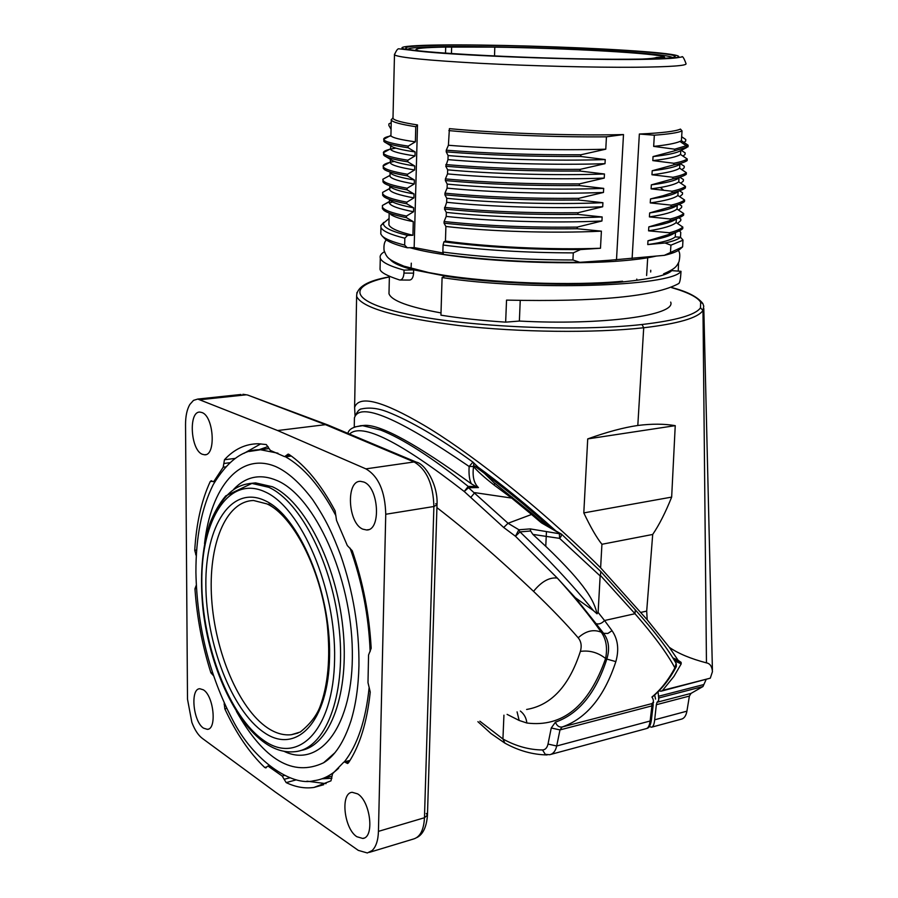 <?xml version="1.0" encoding="UTF-8"?>
<svg xmlns="http://www.w3.org/2000/svg" width="898" height="898" viewBox="0 0 898 898"><rect width="100%" height="100%" fill="white"/><g stroke="black" fill="none" stroke-linecap="round" stroke-linejoin="round"><path stroke-width="1.35" d="M265.988 767.891L264.708 767.487C249.532 753.018 236.241 733.464 224.814 708.836L224.186 702.999M365.89 468.868L414.113 461.954C426.651 469.385 433.24 484.235 433.891 506.506L385.747 514.262C385.119 491.363 378.496 476.232 365.89 468.868L277.605 430.535L197.773 399.06L240.978 394.48M385.747 514.262L378.44 831.368C378.148 840.348 376.049 846.735 372.165 850.507L367.349 852.977L358.291 850.372L275.226 791.969L202.263 738.336C198.211 735.249 194.754 729.939 191.869 722.419L187.502 699.172L185.538 424.788C185.527 416.245 186.941 409.499 189.804 404.515L193.497 400.373L197.773 399.06M323.684 784.729L313.974 787.445L330.969 780.845L332.574 773.728L343.564 762.368L344.372 761.852L347.548 763.502L348.413 762.896C359.784 745.767 367.058 722.16 370.245 692.077L367.989 682.626L368.562 655.024L371.177 648.289C369.37 614.804 363.061 582.297 352.252 550.766L347.313 545.546L336.526 520.391L335.111 510.861C321.035 484.505 305.623 465.669 288.898 454.354L288.146 454.096L284.632 456.655L270.365 450.426L266.291 444.555L258.489 443.758C245.592 443.78 234.255 449.101 224.466 459.731L223.198 467.207L225.387 466.893M215.307 480.812L214.173 480.98L223.198 467.207M214.173 480.98L213.185 481.721L211.255 480.722L210.222 481.564C201.5 500.455 196.336 523.366 194.731 550.317L196.28 555.941M196.258 585.294L194.956 588.762C196.92 617.375 202.23 645.393 210.895 672.827L213.376 675.565M265.786 767.936L267.626 766.14L269.692 766.252M284.273 775.513L282.185 776.04L268.625 766.522M282.185 776.04L286.17 782.607C295.622 787.131 304.893 788.747 313.974 787.445M356.832 836.712C343.934 828.596 340.174 792.743 352.218 792.305L357.673 793.888C370.571 801.465 374.679 837.778 362.736 838.451L356.832 836.712M362.859 529.169C347.84 523.354 345.674 480.363 360.558 481.35L363.791 482.035C378.866 487.21 381.369 530.707 366.631 529.977L362.859 529.169M202.241 454.253C190.488 449.819 188.367 410.925 200.018 412.103L202.05 412.564C213.847 416.504 216.182 455.836 204.609 454.792L202.241 454.253M203.532 728.155C193.16 721.745 190.017 688.575 199.827 688.732L203.352 689.821C213.735 695.804 217.114 729.367 207.359 729.356L203.532 728.155M277.605 430.535L325.48 424.664L248.23 395.243M328.219 425.113L325.48 424.664L414.113 461.954L416.93 462.38M242.887 394.289L245.738 394.862L200.602 399.666M526.621 709.465C551.282 705.3 569.197 685.937 580.377 651.409C589.559 650.107 597.978 652.476 605.611 658.503C588.92 705.996 562.676 727.492 526.857 723.013L519.167 720.454L507.112 714.381M436.922 507.651C466.634 530.494 498.839 558.399 533.547 591.355C551.226 608.316 566.11 623.796 578.2 637.805C581.197 641.475 581.915 646.01 580.377 651.409M533.547 591.355C541.415 581.601 549.329 577.167 557.288 578.043L557.288 578.043C575.09 597.731 589.761 615.792 601.312 632.237C606.217 639.174 607.643 647.929 605.611 658.503L606.812 659.087C595.89 692.919 578.761 713.944 555.435 722.16C556.827 725.797 559.061 727.414 562.126 727.01L559.982 729.917L651.926 705.873L651.735 703.65C653.856 702.393 653.935 700.193 651.948 697.028C660.805 689.664 668.449 679.954 674.892 667.876C667.27 653.587 653.969 635.537 634.987 613.716L600.347 575.349L600.156 575.944L559.6 538.373L532.896 534.411L545.76 546.321C587.023 585.833 594.274 601.447 597.035 613.817L598.113 612.414L600.156 575.944M498.255 486.144L531.942 513.409L531.549 514.475L541.404 522.838L559.353 533.232L559.6 538.373L561.082 536.409L561.441 534.074L530.224 528.9L518.921 529.775L508.044 523.265L503.699 527.485L515.463 536.252L557.288 578.043L575.304 597.698L596.059 623.65C598.944 624.548 601.772 623.504 604.545 620.518L612.021 630.699C617.947 639.23 619.227 649.535 615.848 661.613C604.343 696.725 586.428 718.512 562.126 727.01L651.735 703.65M503.699 527.485L464.232 491.498C399.823 441.479 361.602 422.329 349.558 434.082M479.869 721.206L502.925 738.998L503.935 715.178M578.2 637.805C585.833 630.879 593.533 629.015 601.312 632.237L603.602 633.326C608.866 640.521 609.933 649.108 606.812 659.076L615.848 661.613M530.224 528.9L530.628 530.999L519.987 531.897L515.463 536.252L518.808 529.854L519.987 531.897C548.049 558.635 572.52 584.867 593.41 610.584L575.304 597.698M530.628 530.999L532.896 534.411M593.41 610.584L597.035 613.817M561.441 534.074L600.852 571.588L600.347 575.349M600.852 571.588L635.324 609.877L634.987 613.716L604.545 620.518L598.113 612.414M635.324 609.877C654.159 630.823 667.753 648.659 676.127 663.386L674.892 667.876L676.317 666.619C669.908 678.753 662.23 688.598 653.284 696.175L651.948 697.028M676.385 666.406L676.25 663.622M654.642 694.996L655.562 699.071M473.998 465.624C501.443 485.683 527.047 506.483 550.788 528.046M531.942 513.409L542.022 522.232M512.152 497.077L511.669 498.076L494.169 485.111C483.91 477.085 477.04 470.878 473.549 466.489C472.247 476.288 473.863 483.304 478.432 487.569L468.52 487.726L508.044 523.265L531.549 514.475L511.669 498.076L474.784 492.643L470.732 497.492M541.404 522.838L542.145 522.333M561.082 533.917L550.272 527.721L539.507 520.065M464.232 491.498L468.52 487.726L468.206 486.424L464.232 491.498M355.092 426.853L362.68 425.674L380.584 430.041C402.989 438.819 432.196 457.621 468.206 486.424L475.996 486.503L478.432 487.569M494.495 483.191L473.774 462.93L473.549 466.489L469.149 466.489C468.666 474.357 469.418 480.138 471.405 483.842L475.996 486.503M360.087 425.764L365.205 425.338C381.684 425.023 417.087 444.532 471.405 483.842M354.362 421.252L354.429 417.817C359.829 401.619 398.072 417.839 469.149 466.489L472.932 462.122C439.414 437.842 410.801 421.05 387.105 411.744C377.777 408.175 369.258 407.243 361.512 408.938C359.245 408.96 356.888 411.901 354.441 417.738M550.878 754.387L646.19 728.648C648.188 728.188 649.501 725.64 650.13 721.004L556.693 745.991L548.005 744.06C547.129 747.854 545.299 749.819 542.515 749.965C529.214 749.852 516.024 746.193 502.925 738.998L504.912 743.14C518.651 750.739 532.716 754.668 547.095 754.937M555.435 722.16L551.26 727.986L559.982 729.917L556.693 745.991C555.559 751.054 553.202 753.961 549.632 754.724L545.277 754.331L542.515 749.965M236.466 711.429C263.99 760.09 293.029 777.208 323.594 762.772C334.864 756.071 344.001 742.062 350.995 720.735C355.788 704.908 358.437 686.6 358.942 665.811C359.323 628.398 353.228 591.524 340.645 555.2C332.765 534.467 326.883 520.885 312.549 499.49C299.999 482.933 287.742 471.966 275.776 466.601C240.024 451.537 210.839 487.21 204.542 543.604M323.594 762.772L335.033 752.625M286.709 455.477L289.931 455.062M349.109 761.841L345.954 762.683M289.706 777.848L284.127 779.296M223.793 463.514L229.54 462.739M195.663 554.47L196.37 554.347M224.848 704.436L224.152 704.593M636.761 279.66L636.783 279.098M706.075 679.651L702.966 686.532L658.694 698.015L658.066 691.786M658.694 698.015L658.616 700.597L657.044 702.258L656.348 704.717L654.676 719.792L686.914 711.171C686.05 715.908 684.108 718.602 681.077 719.231L652.116 727.043M649.276 726.583L651.566 727.2C653.194 726.796 654.227 724.327 654.676 719.792M476.232 465.815C500.467 483.326 527.148 505.147 556.289 531.279M355.024 415.617L354.609 407.366C359.166 394.873 382.133 400.755 423.519 424.99C463.525 448.45 535.825 502.902 600.616 567.828L601.929 544.278C596.71 537.801 590.671 527.339 583.801 512.904L587.719 438.909C606.902 432.017 623.594 427.538 637.805 425.472C651.791 423.71 664.262 423.777 675.24 425.652L671.659 497.099C665.541 512.388 659.222 524.836 652.7 534.456L646.695 611.1L647.2 619.788L669.347 647.357L678.113 660.288L681.111 662.354L681.2 663.88L673.904 676.452L662.567 690.405L710.296 678.17L661.534 691.078M647.2 619.788L600.616 567.828M669.347 647.357C678.237 653.531 690.607 658.705 706.457 662.881C710.026 663.51 712.024 666.428 712.462 671.625L710.296 678.17M389.373 276.966C345.921 285.721 348.862 302.02 409.219 314.513C469.003 327.085 577.335 331.822 642.014 324.504L643.709 327.759C678.259 323.684 698.015 317.914 702.988 310.45L703.763 306.173M356.955 292.467L356.618 296.351C361.916 307.868 395.939 317.589 458.698 325.525C518.999 332.406 594.364 333.259 643.709 327.759L637.805 425.472M642.014 324.504C676.037 320.53 695.523 314.974 700.485 307.823L702.988 310.45L706.457 662.881M700.485 307.823L700.665 302.199C697.499 297.159 687.823 292.299 671.614 287.618M505.653 322.146L506.539 300.112C597.877 302.031 655.327 296.475 678.877 283.465C679.831 282.264 680.471 279.211 680.819 274.317L681.01 271.319C671.524 286.675 528.888 291.154 442.085 277.572L440.94 315.176C460.225 318.262 481.799 320.575 505.653 322.146L519.37 321.057C603.063 325.536 676.564 315.254 670.683 302.087M389.047 291.188L388.991 293.725C391.405 300.65 408.736 307.049 441.008 312.919M587.719 438.909L675.24 425.652M583.801 512.904L671.659 497.099M601.929 544.278L652.7 534.456M702.966 686.532L691.011 693.402L689.395 696.073L686.914 711.171M658.952 690.899L661.063 691.202L662.567 690.405M442.085 277.572L444.757 276.023C488.568 283.252 575.674 286.9 623.493 281.837C651.387 278.93 667.472 275.192 671.726 270.624L681.01 271.319M380.09 267.065L380.045 269.333C380.539 272.285 387.004 275.821 399.464 279.929L399.868 280.008C402.259 279.85 403.629 277.549 403.965 273.082L404.044 270.118L413.697 269.838L444.97 275.967M413.574 269.838L413.608 273.16C413.248 277.605 411.834 279.907 409.365 280.064L400.317 280.019M384.423 251.743C380.954 253.741 379.573 255.874 380.281 258.13C381.639 262.126 389.552 266.122 404.044 270.118M672.243 269.647L671.401 270.579M519.37 321.057L520.234 300.504M386.342 239.957C384.4 241.73 383.637 245.188 384.052 250.362C386.971 257.861 387.431 259.196 403.876 266.156L428.683 272.554L440.626 274.687C490.297 283.05 572.868 286.047 622.583 281.231M413.338 269.849C400.53 266.526 392.752 263.002 390.001 259.264M409.959 247.702C418.199 250.059 428.885 252.259 442.018 254.291C491.431 262.16 573.53 265.101 622.954 260.723C636.603 259.578 647.57 258.052 655.854 256.166M414.225 247.612L443.141 253.034L414.158 247.579M664.318 255.346L682.615 246.871L679.775 249.363C677.283 251.541 672.131 253.539 664.318 255.346L609.944 260.218M572.935 259.982L579.85 262.317C530.606 262.62 485.167 259.993 443.545 254.437L442.86 252.046C482.305 257.255 525.656 259.904 572.935 259.982L573.283 252.877C525.959 252.765 482.563 250.149 443.073 245.031L443.926 241.831L445.453 241.057C488.4 247.04 552.147 250.048 600.481 248.252L601.402 231.156L577.19 228.743L577.268 227.093L601.941 220.998L602.154 216.957L577.897 214.409L577.986 212.747L602.704 206.753L602.917 202.701L578.615 200.018L578.705 198.346L603.467 192.453L603.68 188.378L579.345 185.56L579.423 183.888L604.231 178.096L604.455 173.999L580.063 171.047L580.153 169.363L605.005 163.672L605.23 159.563L580.793 156.477L580.871 154.782L605.78 149.191L606.442 136.833L623.493 134.565L616.499 259.78M681.402 140.717L679.943 141.435C675.554 143.366 666.787 145.016 653.665 146.385L674.724 149.191L674.623 150.819L688.025 146.812L688.126 145.218L681.402 140.717L682.031 130.895L680.448 129.076C675.7 131.321 661.994 132.983 639.354 134.038L632.113 258.489M680.471 237.195L680.774 232.402L679.483 230.775M681.661 136.732L685.769 139.527L685.668 141.076L684.007 142.456M681.29 150.336L685.152 152.896L685.051 154.434L683.008 156.14M680.695 163.896L684.276 166.242L684.186 167.78L681.896 169.711M680.134 177.422L683.423 179.533L683.322 181.059L680.785 183.226M679.584 190.892L682.559 192.767L682.458 194.305L679.674 196.684M679.146 204.374L681.705 205.968L681.604 207.483L678.574 210.098M678.809 217.855L680.852 219.101L680.751 220.616L677.485 223.467M682.615 246.871L682.963 240.237M665.092 242.999C672.815 241.338 677.968 239.429 680.561 237.285L683.052 240.159L670.918 245.188L665.092 242.999L647.75 244.582L647.974 240.776C661.994 238.475 671.008 235.759 675.004 232.649M647.75 244.582C662.421 242.482 671.581 239.923 675.229 236.915L680.561 237.195M675.229 236.915L675.509 232.459M676.149 222.558C672.49 225.746 663.296 228.507 648.569 230.842L669.425 232.773L669.324 234.356C676.003 232.593 680.471 230.685 682.727 228.642L682.828 227.082L676.149 222.558L676.385 218.775M677.013 209.043C673.354 212.074 664.161 214.701 649.411 216.901L670.301 218.977L670.2 220.571C676.879 218.899 681.346 217.08 683.614 215.138L683.715 213.567L677.013 209.043L677.26 205.204C673.601 208.19 664.397 210.772 649.658 212.938L671.075 206.742C677.765 205.148 682.233 203.431 684.489 201.579L684.59 200.007L677.889 195.483L678.136 191.622C675.352 193.788 669.223 195.742 659.727 197.481L650.5 198.929L662.915 195.775L659.727 197.481M678.765 181.867C675.981 183.944 669.841 185.819 660.344 187.491L651.106 188.872L672.063 191.229L671.962 192.846C678.652 191.341 683.131 189.725 685.376 187.974L685.488 186.391L678.765 181.867L679.011 177.984C675.363 180.655 666.136 182.956 651.342 184.865L672.838 178.893C679.539 177.49 684.018 175.963 686.274 174.302L686.375 172.719L679.64 168.195L679.887 164.3C676.239 166.815 667.012 168.97 652.195 170.755L673.725 164.884C680.437 163.571 684.916 162.145 687.161 160.585L687.273 159.002L680.516 154.467L680.763 150.606M670.492 252.035L670.918 245.188M639.354 134.038L654.339 135.194C669.19 134.094 678.417 132.668 682.031 130.895M653.665 146.385L654.339 135.194M674.623 150.819L653.048 156.578C666.159 155.118 674.914 153.378 679.315 151.347L680.055 150.965M680.516 154.467C676.879 156.869 667.641 158.912 652.812 160.607L653.048 156.578M652.812 160.607L673.837 163.268L673.725 164.884M679.64 168.195C675.992 170.755 666.765 172.944 651.959 174.762L652.195 170.755M651.959 174.762L672.939 177.276L672.838 178.893M651.106 188.872L651.342 184.865M671.962 192.846L662.915 195.775M677.889 195.483C674.23 198.357 665.025 200.838 650.253 202.914L650.5 198.929M650.253 202.914L671.176 205.137L671.075 206.742M649.411 216.901L649.658 212.938M670.2 220.571L648.816 226.891C663.409 224.612 672.58 221.918 676.306 218.809M648.569 230.842L648.816 226.891M669.324 234.356L647.974 240.776M674.724 149.191L688.126 145.218M673.837 163.268C680.538 161.966 685.017 160.54 687.273 159.002M672.939 177.276C679.651 175.885 684.119 174.369 686.375 172.719M672.063 191.229C678.753 189.747 683.232 188.131 685.488 186.391M671.176 205.137C677.867 203.554 682.334 201.848 684.59 200.007M670.301 218.977C676.98 217.316 681.447 215.509 683.715 213.567M669.425 232.773C676.104 231.011 680.572 229.113 682.828 227.082M600.481 248.252L580.49 249.565L573.283 252.877M609.922 260.218L579.85 262.317M442.86 252.046L443.073 245.031M623.493 134.565C573.788 135.879 498.166 133.297 449.404 128.638L448.405 145.263L446.272 150.202L446.227 151.863L448.091 155.545C491.633 159.305 556.277 161.135 605.23 159.563M605.005 163.672C556.075 165.288 491.487 163.436 447.967 159.608L448.091 155.545M447.967 159.608L445.778 166.242L447.653 169.845C491.094 173.853 555.593 175.739 604.455 173.999M604.231 178.096C555.402 179.881 490.948 177.972 447.53 173.898L447.653 169.845M447.53 173.898L445.397 178.904L445.352 180.554L447.215 184.09C490.566 188.333 554.919 190.286 603.68 188.378M603.467 192.453C554.728 194.406 490.409 192.441 447.092 188.12L447.215 184.09M447.092 188.12L444.959 193.171L444.914 194.821L446.777 198.278C490.027 202.757 554.246 204.766 602.917 202.701M602.704 206.753C554.055 208.875 489.881 206.843 446.654 202.297L446.777 198.278M446.654 202.297L444.476 209.021L446.34 212.399C489.5 217.125 553.572 219.191 602.154 216.957M601.941 220.998C553.381 223.276 489.343 221.2 446.216 216.407L446.34 212.399M446.216 216.407L444.095 221.525L444.05 223.164L445.902 226.476C488.972 231.437 552.91 233.547 601.402 231.156M445.453 241.057L445.902 226.476M393.01 117.178L392.987 118.39C394.379 120.478 402.551 122.656 417.503 124.934L414.158 247.601M404.661 245.087L407.265 247.769C395.232 244.716 387.689 241.641 384.636 238.531L382.054 235.86C385.074 238.947 392.606 242.022 404.661 245.087L404.83 238.206C390.271 234.58 382.312 230.966 380.943 227.362L380.819 225.679L383.805 222.356M388.957 222.726L388.913 224.769C390.26 228.272 398.263 231.774 412.934 235.287L407.58 235.399L404.83 238.206M412.934 235.287L413.282 221.649L406.424 217.653L406.457 216.059L413.54 211.748L413.652 207.82L406.76 203.79L406.805 202.185L413.911 197.886L414.012 193.934L407.12 189.871L407.153 188.254L414.27 183.955L414.371 179.993L407.468 175.885L407.501 174.268L414.629 169.969L414.741 165.995L407.815 161.853L407.86 160.226L414.999 155.938L415.101 151.93L408.175 147.766L408.208 146.127L415.37 141.839L415.763 126.708L417.503 124.934M413.944 247.612L407.265 247.769M380.853 231.74L380.797 233.996L382.054 235.848M415.763 126.708C400.834 124.407 392.673 122.195 391.27 120.063L392.998 117.66M391.068 129.267L388.868 125.462L388.901 123.913L391.214 122.689M415.37 141.839C400.463 139.751 392.314 137.742 390.922 135.789L390.944 134.655M391 135.901C385.916 136.911 383.491 138.056 383.693 139.347L383.884 139.762C385.287 141.817 393.403 143.938 408.208 146.127M383.884 140.088L384.254 141.783C386.477 143.725 394.447 145.723 408.175 147.766M391.101 145.97L391.113 145.981C393.358 147.934 401.361 149.91 415.101 151.93M414.999 155.938C400.126 153.693 391.999 151.504 390.608 149.371L390.641 148.136M395.917 148.148C387.622 149.427 383.446 150.954 383.39 152.716L383.592 153.334C384.995 155.578 393.077 157.868 407.86 160.226M383.592 153.547L384.153 155.556C386.611 157.621 394.503 159.721 407.815 161.853M390.978 159.721L391 159.732C393.47 161.797 401.384 163.885 414.741 165.995M414.629 169.969C399.801 167.567 391.685 165.221 390.304 162.908L390.338 161.561M394.278 161.438C387.117 162.763 383.39 164.289 383.109 166.018L383.3 166.86C384.692 169.284 392.763 171.754 407.501 174.268M383.3 166.949L384.075 169.307C386.757 171.484 394.559 173.673 407.468 175.885M390.888 173.449L390.899 173.46C393.593 175.626 401.417 177.804 414.371 179.993M414.27 183.955C399.464 181.396 391.382 178.87 390.001 176.378L390.035 174.93M390.024 175.379L382.851 179.241L383.008 180.33C384.4 182.934 392.448 185.572 407.153 188.254M382.975 181.879L383.008 180.33L382.975 181.879L384.018 183.046C386.915 185.314 394.615 187.581 407.12 189.871M390.81 187.143L390.832 187.154C393.728 189.422 401.451 191.678 414.012 193.934M413.911 197.886C399.139 195.169 391.068 192.475 389.698 189.815L389.575 188.614L390.821 187.154M389.732 188.434L382.615 192.397L382.716 193.744C384.097 196.527 392.134 199.345 406.805 202.185M382.694 193.676L382.683 195.293L383.996 196.741C387.072 199.098 394.66 201.444 406.76 203.79M390.765 200.815L390.776 200.826C393.863 203.173 401.485 205.507 413.652 207.82M413.54 211.748C398.813 208.886 390.765 206.024 389.395 203.184L389.44 201.522M389.44 201.444L382.413 205.462L382.436 207.112C383.805 210.076 391.82 213.051 406.457 216.059M392.752 202.028L389.305 202.97M382.38 206.989L382.402 208.65L383.996 210.424C387.24 212.848 394.716 215.262 406.424 217.653M390.742 214.465L390.753 214.476C394.009 216.889 401.518 219.28 413.282 221.649M389.047 218.528L383.513 223.119C382.683 227.149 390.709 231.246 407.58 235.399M628.129 59.223C547.668 59.818 403.999 52.421 405.739 48.189C405.267 46.124 423.766 45.091 461.235 45.102C539.99 45.023 671.794 51.568 675.116 56.192C676.475 58 660.816 59.01 628.129 59.223M418.333 50.692L415.976 49.828C414.988 48.369 424.889 47.448 445.7 47.066L491.846 47.1C565.19 47.998 661.871 53.409 664.61 57.214L656.303 57.461C655.158 58.168 650.208 58.707 641.464 59.1M445.7 47.066L445.52 53.162M451.447 53.577L451.638 47.448M494.517 56.002L494.787 47.471M647.694 257.76L646.616 275.506M606.442 136.833C557.389 137.327 492.553 134.734 448.865 130.592M605.78 149.191C556.76 150.639 492.025 148.844 448.405 145.263M446.272 150.202C487.21 153.435 532.076 154.961 580.871 154.782M446.227 151.863C487.154 155.13 532.009 156.667 580.793 156.477M445.835 164.581C486.682 168.027 531.448 169.621 580.153 169.363M445.778 166.242C486.615 169.711 531.38 171.316 580.063 171.047M445.397 178.904C486.155 182.563 530.83 184.225 579.423 183.888M445.352 180.554C486.087 184.236 530.752 185.897 579.345 185.56M444.959 193.171C485.627 197.032 530.202 198.75 578.705 198.346M444.914 194.821C485.56 198.694 530.134 200.434 578.615 200.018M444.532 207.382C485.1 211.434 529.584 213.23 577.986 212.747M444.476 209.021C485.043 213.095 529.517 214.891 577.897 214.409M444.095 221.525C484.572 225.791 528.967 227.643 577.268 227.093M444.05 223.164C484.516 227.441 528.9 229.304 577.19 228.743M443.926 241.831C485.638 247.219 531.156 249.79 580.49 249.565M678.259 271.117L678.551 262.744M472.977 462.29L473.717 462.863L472.932 462.122M499.524 487.131L494.742 483.259L494.169 485.111M653.228 704.604L651.454 719.545L650.13 721.004L651.926 705.873L653.598 702.382M435.698 503.688L437.012 504.788L433.891 506.506L424.462 817.741C423.811 830.179 420.028 837.306 413.114 839.125L369.404 852.348M226.723 708.387L224.814 708.836M264.708 767.487L266.751 766.937M378.44 831.368L424.462 817.741L427.459 815.115L426.224 813.476M548.005 744.06L551.26 727.986M517.08 711.878L519.167 720.454M520.369 711.059C524.163 714.022 526.329 718.007 526.857 723.013M612.021 630.699L607.845 633.449L603.602 633.326L596.059 623.65M545.76 546.321L546.444 531.796M267.469 727.851C238.801 708.522 215.082 652.15 211.647 598.798C208.01 545.412 225.477 501.05 253.595 500.512L266.987 503.913C292.434 515.317 320.923 568.445 327.287 624.929C330.576 657.92 328.084 685.365 319.811 707.276C316.186 716.278 309.664 724.529 300.235 732.038L291.401 734.71C283.577 735.563 275.596 733.284 267.469 727.851M268.648 504.115L283.622 514.868M265.067 500.657C298.776 515.721 330.924 590.895 329.577 656.337C328.713 722.026 296.217 755.263 263.967 732.42C231.662 710.498 205.979 643.237 205.855 584.587C205.305 525.745 231.358 484.572 265.067 500.657M265.112 491.891C228.889 474.919 201.163 519.347 201.803 582.23C201.994 644.932 229.316 716.795 263.933 740.558C298.462 765.309 333.596 730.018 334.595 659.255C336.11 588.729 301.335 507.74 265.112 491.891M249.442 483.573L255.526 482.877L251.923 483.416L225.735 495.887C219.325 503.486 213.96 512.881 209.638 524.062C201.893 548.611 199.704 577.279 203.083 610.068C209.616 666.114 234.457 721.768 265.135 743.095C275.057 749.931 285.093 752.782 295.229 751.66C325.143 748.865 345.898 696.747 339.41 630.89C333.203 565.1 300.92 501.656 268.771 487.3L251.923 483.416C237.431 484.101 225.768 493.036 216.946 510.221M260.308 737.898L263.945 740.917M249.229 483.573L255.526 482.877L272.408 486.75C304.231 500.938 336.222 562.911 342.89 627.938C349.805 693.02 330.116 745.778 300.774 750.481M233.839 489.141C246.097 476.322 260.577 473.493 277.28 480.643C314.794 496.661 351.488 577.066 352.33 651.14C353.644 725.416 320.137 769.002 284.049 751.323M370.144 651.611C368.752 615.961 362.062 581.455 350.052 548.094M335.874 515.632C320.586 486.772 303.816 467.173 285.553 456.824L291.3 456.027M277.965 453.198L260.521 449.752L249.296 451.458M268.749 448.607L260.521 449.752C243.291 449.213 227.52 460.842 213.208 484.639C201.601 508.01 195.831 537.251 195.91 572.374C197.055 625.951 209.234 675.004 232.459 719.534C253.214 760.55 291.805 786.727 313.952 780.71C322.842 779.554 331.059 775.389 338.602 768.228M350.029 760.404L344.372 761.852C357.527 745.037 365.789 720.196 369.168 687.329M323.325 778.297L331.744 776.242M268.682 448.461L260.139 449.763M321.944 778.79L331.878 778.285M268.064 446.564L258.792 449.797M306.948 781.17L326.053 783.651M296.273 779.846L286.17 782.607M260.79 443.848L244.02 453.322M224.466 459.731L234.872 458.451M212.298 481.306L210.222 481.564M194.731 550.317L196.662 550.003M210.895 672.827L212.355 672.501M196.438 588.504L194.956 588.762M672.871 657.897L678.113 660.288M673.377 658.705L679.359 661.444M640.712 612.436L646.695 611.1M700.665 302.199L702.876 303.636M703.909 684.523L658.604 696.242M681.111 662.354L673.466 658.863M681.2 663.88L674.69 660.894M691.011 693.402L657.044 702.258M689.395 696.073L656.348 704.717M635.503 67.249C670.649 66.901 687.475 65.666 685.993 63.556C683.894 57.876 682.446 55.687 681.661 57.001L676.654 57.82C670.234 58.718 655.113 59.279 631.283 59.492C571.038 59.807 468.318 55.934 425.192 51.826L398.936 48.818C397.769 48.458 396.265 50.49 394.424 54.901C399.105 57.607 427.807 60.413 480.509 63.343C531.044 65.981 593.971 67.563 635.503 67.249M679.943 141.435L686.701 146.004L686.6 147.609L679.315 151.347M660.344 187.491L663.285 189.86M394.491 54.161L392.987 118.39M458.799 44.9C402.012 44.765 381.751 47.796 426.022 51.882C469.373 55.979 571.375 59.796 631.193 59.481C691.617 59.234 692.549 55.35 644.764 51.657C597.686 47.953 515.149 44.99 458.799 44.9M672.333 57.517C670.525 56.114 659.592 54.61 639.533 52.993C568.221 47.022 411.104 44.182 408.343 49.121M403.965 273.082L413.608 273.16M437 505.046L427.459 815.115M437.012 504.788C438.269 484.942 425.091 463.738 416.425 462.167L327.714 424.911M243.1 394.289L247.68 395.041L327.489 424.833M499.703 487.266L498.356 486.211M354.429 417.817L354.261 427.201M362.68 425.674L365.205 425.338M362.713 425.686C353.778 426.438 348.839 429.008 347.885 433.375M477.904 721.689L491.015 733.554L504.822 743.095M298.001 733.06L291.401 734.71M267.626 766.14L269.086 765.77M213.398 481.698L214.925 481.474M411.295 263.159L411.06 268.435M650.747 270.264L650.68 271.993M658.75 698.296L658.616 700.597M476.591 466.208L509.458 491.442L555.806 531.021M389.373 276.887C367.529 280.647 356.607 287.136 356.618 296.351L354.609 407.366M702.696 303.311C697.319 296.699 686.959 291.435 671.625 287.528M703.763 306.196L702.898 303.67M703.808 308.508L712.417 669.987M388.991 293.725L389.384 276.247M380.045 269.333L380.281 258.13M678.192 250.508C679.977 252.012 680.257 255.739 679.011 261.677C676.553 266.571 675.61 268.569 663.588 273.868M615.815 259.825L615.085 259.87M380.797 233.996L380.943 227.362M392.853 118.121L391.135 119.782M390.922 135.789L391.27 120.063M390.753 135.463L383.704 139.347M383.884 139.762L383.85 141.334M385.882 142.771L391.124 145.981M390.608 149.371L390.697 145.723M390.417 148.866L383.39 152.727M383.592 153.334L383.558 154.905M385.916 156.634L391 159.732M390.304 162.908L390.383 159.361M390.114 162.19L383.109 166.018M383.3 166.86L383.266 168.42M390.001 176.378L390.08 172.955M389.833 175.447L382.851 179.241M389.698 189.815L389.777 186.515M389.575 188.614L382.615 192.397M382.728 193.744L382.694 195.293M389.395 203.184L389.474 200.041M389.339 201.724L382.413 205.462M382.436 207.112L382.402 208.65M388.913 224.769L389.171 213.522M383.513 223.119L380.819 225.679M651.432 719.725C650.68 725 649.198 727.896 646.987 728.401M416.874 837.553C422.947 834.466 426.483 827.125 427.448 815.507M368.438 529.64L366.631 529.977M364.083 838.059L362.736 838.451M205.777 454.624L204.609 454.792M208.302 729.12L207.359 729.356"/></g></svg>
